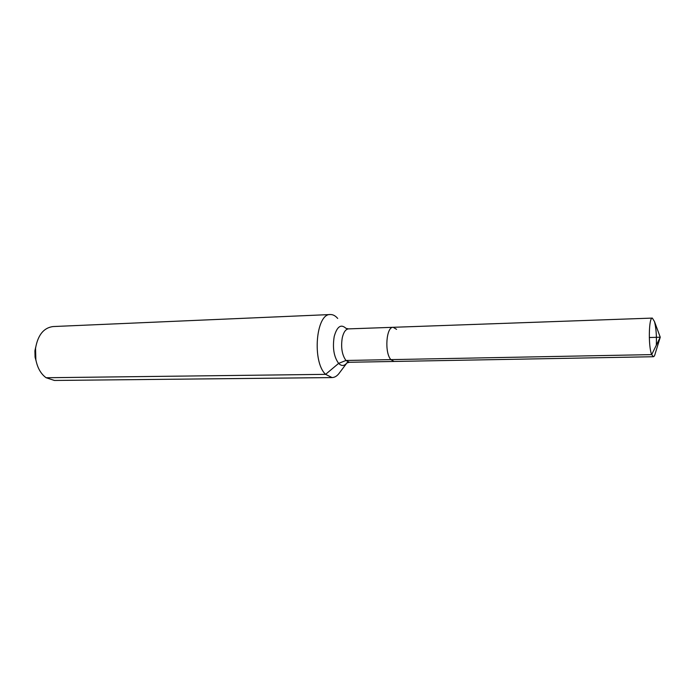 <?xml version="1.0" encoding="UTF-8"?>
<svg xmlns="http://www.w3.org/2000/svg" width="695" height="695" viewBox="0 0 695 695"><rect width="100%" height="100%" fill="white"/><g stroke="black" fill="none" stroke-linecap="round" stroke-linejoin="round"><path stroke-width="1.04" d="M396.576 329.343L393.161 327.302C386.246 326.598 384.344 352.634 390.868 359.619L651.684 354.615L653.378 356.726C654.125 356.674 654.777 355.493 655.324 353.173L660.25 337.214L651.684 354.615C648.2 346.623 648.756 317.137 652.336 318.093L654.473 321.533C656.089 327.866 656.697 335.755 656.323 345.198M337.701 318.44C335.407 315.765 332.966 314.47 330.386 314.54C315.982 313.254 311.89 361.808 325.59 374.353L338.63 363.389L345.962 360.479C342.001 354.928 340.767 347.361 342.27 337.77C343.591 332.167 345.658 329.204 348.49 328.883L393.161 327.302C386.246 326.598 384.344 352.634 390.868 359.619L394.074 361.461L653.378 356.726M330.386 314.54L52.994 326.563C43.698 327.805 37.886 335.033 35.549 348.264L35.853 359.741C37.46 367.924 40.875 373.919 46.096 377.741L54.445 380.46L332.08 377.576C334.903 377.489 337.449 375.804 339.725 372.52L346.718 363.207M390.868 359.619L394.074 361.461L349.385 362.269L345.962 360.479L390.868 359.619M46.096 377.741L325.59 374.353L332.08 377.576M35.688 347.231L34.906 350.819L35.08 357.221L36.053 360.757M649.304 337.509L660.25 337.214L654.473 321.533M346.041 328.396C340.993 323.722 337.049 326.424 334.208 336.51C332.401 347.882 333.878 356.839 338.63 363.389C341.697 366.456 344.59 366.126 347.309 362.425M393.161 327.302L652.336 318.093M348.49 328.883L346.075 328.379M347.005 362.912L349.385 362.269M35.08 357.221L35.853 359.741M34.906 350.819L35.549 348.264"/></g></svg>
